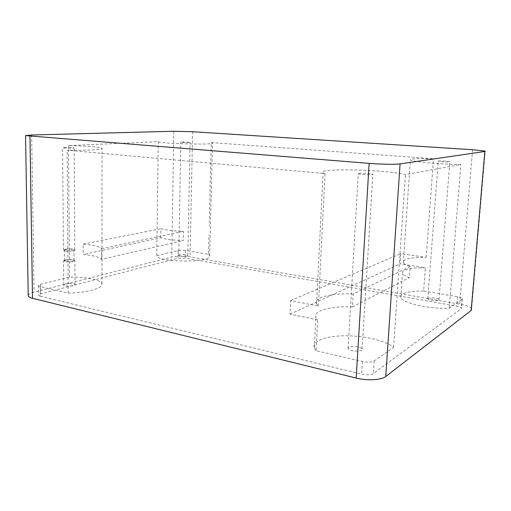 <?xml version="1.0" encoding="UTF-8"?>
<svg xmlns="http://www.w3.org/2000/svg" width="511" height="511" viewBox="0 0 511 511"><rect width="100%" height="100%" fill="white"/><g stroke="black" fill="none" stroke-linecap="round" stroke-linejoin="round"><path stroke-width="0.38" stroke-dasharray="2.56 1.92" d="M438.47 161.022C440.054 160.71 449.239 161.24 449.84 161.68C451.226 162.262 438.994 161.744 438.234 161.189L438.47 161.022M358.824 173.44C361.398 172.961 372.046 173.599 372.832 174.283C374.684 175.222 359.303 174.698 358.262 173.785L358.824 173.44M181.775 141.988L190.086 142.377C190.718 142.741 180.958 142.499 180.811 142.141L181.775 141.988M64.399 147.449C69.33 147.347 72.6 147.494 74.204 147.89C74.836 148.407 62.604 148.228 62.585 147.717L64.399 147.449M211.235 142.575L433.526 158.755C417.136 158.353 409.42 158.806 410.378 160.103C412.332 161.732 440.405 164.242 460.865 164.478L405.459 174.59C387.562 169.62 315.255 167.927 323.118 172.756L325.06 173.593L67.126 150.183C86.87 150.598 103.548 149.653 102.034 148.375C101.357 147.162 85.714 145.897 68.563 145.597L158.25 141.649C159.483 143.738 216.836 145.124 212.487 142.991L211.235 142.575L209.235 225.817M65.804 249.349C69.898 248.831 72.613 249.004 73.948 249.873C74.472 251.08 64.329 251.323 64.309 250.096L65.804 249.349M65.887 260.08L64.399 260.885C64.418 262.188 74.536 261.907 74.012 260.623C72.677 259.697 69.969 259.518 65.887 260.08M353.197 293.972C331.358 292.975 313.224 297.44 316.545 303.834L318.359 306.044L290.638 300.596L290.037 314.156L317.657 319.892L315.855 317.548C312.566 310.739 330.668 305.948 352.437 306.951L353.197 293.972L410.237 266.557L409.445 277.607C405.593 276.215 403.275 274.835 402.489 273.468C401.729 269.623 409.356 267.713 425.376 267.751L400.056 263.874L400.758 253.66L426.148 257.352C410.097 257.282 402.464 259.051 403.243 262.66C404.035 263.944 406.366 265.247 410.237 266.557M352.437 306.951L409.445 277.607M290.638 300.596L400.758 253.66M290.037 314.156L400.056 263.874M316.098 350.725L314.329 348.074C311.716 341.137 325.871 335.88 344.931 335.778C363.953 335.612 385.575 340.543 393.591 347.32L374.193 360.938C371.561 362.318 367.652 362.51 362.459 361.507L316.098 350.725L317.657 319.892M40.331 296.246L361.686 374.135C366.853 375.17 370.756 374.965 373.381 373.522L461.299 308.746L461.522 308.056C461.018 307.303 459.44 306.677 456.783 306.178L185.308 258.081L177.93 258.183L40.867 293.806C39.315 294.221 38.555 294.694 38.581 295.224L40.331 296.246L40.197 286.569L68.187 293.078L67.126 150.183M318.359 306.044L325.06 173.593M426.148 257.352L433.526 158.755M208.462 254.318L209.657 255.653C213.758 262.673 157.912 262.852 156.768 255.717L178.071 250.486L185.455 250.396L208.462 254.318L208.948 234.619M423.638 290.963C407.701 291.008 400.094 293.212 400.809 297.581C402.451 303.004 429.329 309.187 449.214 308.254L462.097 299.203L462.321 298.545C461.81 297.83 460.226 297.23 457.562 296.744L423.638 290.963L425.376 267.751M160.703 237.787L160.831 228.666C166.062 230.167 173.606 231.042 183.449 231.298L183.27 240.54C173.446 240.291 165.928 239.372 160.703 237.787L83.21 254.491C93.219 255.372 99.345 256.982 101.587 259.301L183.27 240.54M101.587 259.301L101.587 248.697C99.338 246.513 93.2 244.999 83.172 244.143L83.21 254.491M83.172 244.143L160.831 228.666M65.299 259.965L63.543 260.91C63.568 262.443 75.487 262.111 74.862 260.604C73.29 259.518 70.103 259.301 65.299 259.965M65.216 249.24C70.033 248.627 73.226 248.831 74.798 249.853C75.424 251.271 63.473 251.559 63.453 250.122L65.216 249.24M101.587 248.697L183.449 231.298M179.719 254.836L178.773 255.462C178.901 256.682 188.412 256.688 187.818 255.468C186.24 254.51 183.538 254.299 179.719 254.836M428.046 298.328L427.784 298.935C428.422 300.768 440.252 301.484 439.013 299.612C438.515 298.156 429.649 297.127 428.046 298.328M348.7 347.352L348.112 348.585C348.987 351.574 363.755 352.041 362.107 349.026C361.449 346.79 351.255 345.532 348.7 347.352M68.187 293.078C87.292 292.797 103.446 288.121 101.976 283.861C101.331 279.728 86.142 276.719 69.502 277.166L40.733 284.237C39.181 284.633 38.414 285.087 38.44 285.598L40.197 286.569M65.491 283.912L63.747 284.991C63.773 286.741 75.622 286.301 75.002 284.582C73.437 283.356 70.269 283.132 65.491 283.912M156.768 255.717L158.25 141.649M69.502 277.166L68.563 145.597M393.591 347.32L405.459 174.59M449.214 308.254L460.865 164.478M28.22 295.511C28.456 294.247 30.411 293.135 34.077 292.177L171.747 257.078C177.253 255.934 183.353 255.851 190.054 256.829L459.689 304.102C466.345 305.342 470.331 306.913 471.647 308.81L485.246 151.122M362.459 361.507L361.686 374.135M185.455 250.396L185.308 258.081M457.562 296.744L456.783 306.178M40.733 284.237L40.867 293.806M178.071 250.486L177.93 258.183M462.097 299.203L461.299 308.746M374.193 360.938L373.381 373.522M472.56 149.742L459.689 304.102M192.628 131.717L190.054 256.829M173.81 131.257L171.747 257.078M31.669 134.987L34.077 292.177M74.012 260.623L73.948 249.873M64.399 260.885L64.309 250.096M74.798 249.853L74.204 147.89M63.453 250.122L62.585 147.717M187.818 255.468L190.086 142.377M178.773 255.462L180.811 142.141M209.657 255.653L212.487 142.991M101.976 283.861L102.034 148.375M314.329 348.074L315.855 317.548M316.545 303.834L323.118 172.756M400.809 297.581L402.489 273.468M403.243 262.66L410.378 160.103M362.107 349.026L372.832 174.283M348.112 348.585L358.262 173.785M439.013 299.612L449.84 161.68M427.784 298.935L438.234 161.189M75.002 284.582L74.862 260.604M63.747 284.991L63.543 260.91M462.321 298.545L461.522 308.056M38.44 285.598L38.581 295.224"/><path stroke-width="0.77" d="M369.14 163.386C380.727 164.338 395.821 164.568 400.075 163.878L484.843 151.486L485.246 151.122L472.56 149.742L192.628 131.717L173.81 131.257L31.669 134.987L25.55 135.607L369.14 163.386L356.18 378.07L32.512 298.303C29.83 297.619 28.399 296.776 28.22 295.767L28.22 295.511M471.647 308.81L471.148 310.503L385.754 376.492C381.506 380.069 367.09 380.874 356.18 378.07M385.754 376.492L400.075 163.878M484.843 151.486L471.148 310.503M29.97 136.284L32.512 298.303M25.55 135.607L28.22 295.767"/></g></svg>
